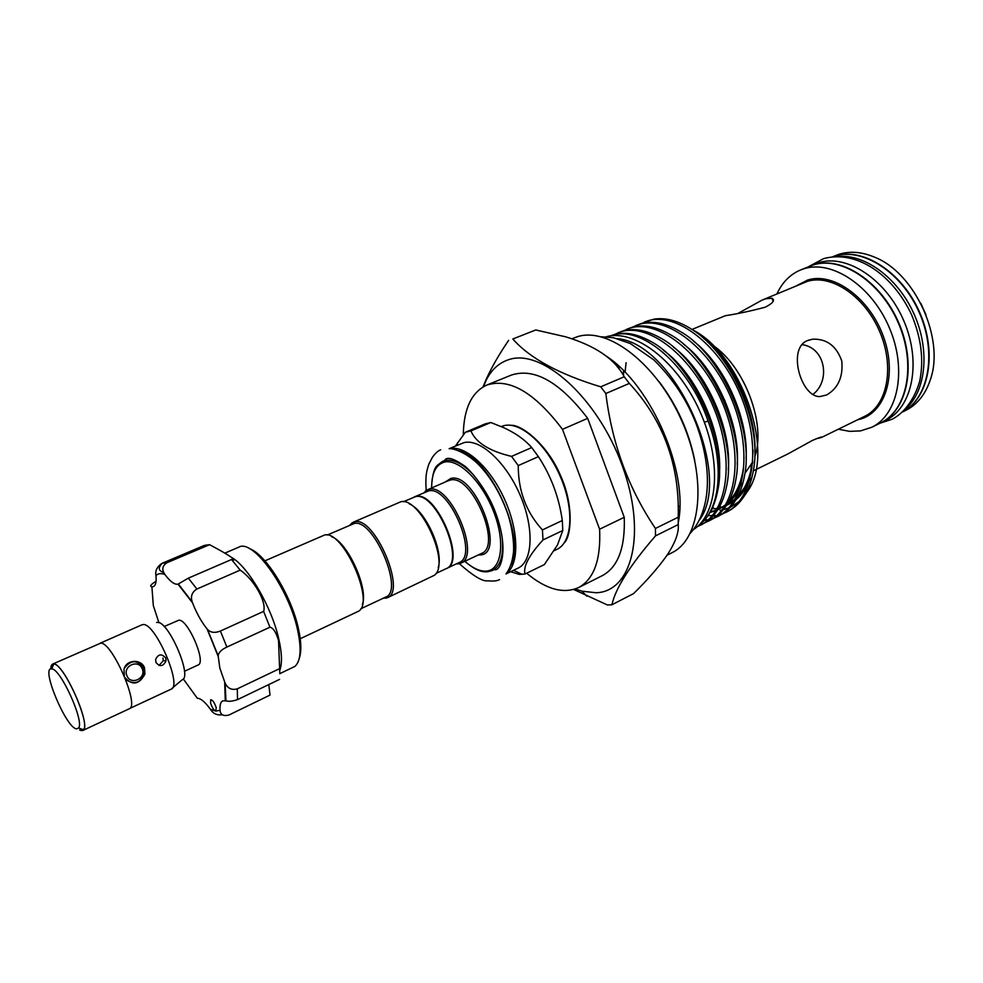 <?xml version="1.0" encoding="UTF-8"?>
<svg xmlns="http://www.w3.org/2000/svg" width="983" height="983" viewBox="0 0 983 983"><rect width="100%" height="100%" fill="white"/><g stroke="black" fill="none" stroke-linecap="round" stroke-linejoin="round"><path stroke-width="1.47" d="M832.552 256.821L834.309 256.231C862.263 247.028 901.546 271.873 919.216 312.447C937.204 352.897 928.751 398.004 902.861 411.779M837.749 256.563C864.438 253.577 897.59 277.575 913.76 313.405C930.065 349.174 926.305 389.919 906.486 408.043M809.808 266.16L818.446 262.78C846.547 253.516 886.347 279.43 903.881 320.974C921.735 362.408 912.421 407.699 885.843 420.282L880.866 422.751M810.004 266.074L813.482 264.82C841.546 255.58 881.333 281.605 898.917 323.247C916.82 364.754 907.579 410.108 881.051 422.665M124.423 668.121C130.948 659.704 137.313 659.605 143.493 667.85L144.083 673.982C140.446 682.767 134.671 684.819 126.77 680.175M142.179 668.772C138.517 658.757 122.482 665.982 126.918 675.726C130.653 685.765 146.602 678.417 142.179 668.772M51.509 668.87C40.586 667.162 66.217 728.342 76.588 728.858L78.554 728.022C84.685 721.743 60.479 668.403 51.718 668.882L51.509 668.87M50.809 668.956C50.87 665.638 51.78 663.992 53.524 664.004L53.758 664.029C63.539 663.365 90.485 722.763 83.543 729.681L81.343 730.602L79.918 730.074M79.66 729.988L82.707 730.529L129.228 708.792C140.114 706.101 111.804 641.235 100.573 643.201L52.578 664.103L50.784 668.968M82.707 730.529C92.66 728.305 63.797 662.431 53.5 663.943L52.578 664.103M155.965 662.493L155.597 659.495C158.3 653.953 161.679 653.462 165.734 658.032L166.066 660.785C163.276 666.535 159.91 667.101 155.965 662.493M124.362 676.193L123.993 669.521C125.603 659.716 141.048 658.426 144.476 667.715L144.931 674.055C139.168 684.598 132.521 685.802 124.988 677.656M156.604 622.509L157.255 622.411C168.339 620.298 193 677.582 182.039 679.892L172.43 687.977M141.761 624.905L143.014 624.574C155.031 622.214 182.789 686.048 171.128 689.157L170.944 689.23M184.448 671.303L198.136 664.963C206.676 662.554 187.655 618.565 178.771 620.224L164.136 626.552M216.248 707.735C214.54 702.722 212.697 700.031 210.743 699.687L210.571 702.992C212.009 707.428 213.729 710.119 215.719 711.078L216.248 707.735M156.039 581.457L155.216 581.813C150.682 584.639 149.576 586.31 151.898 586.814L153.385 586.581C155.707 585.463 156.567 581.764 155.953 575.485C155.056 570.853 157.022 566.822 161.839 563.419L204.562 545.344L209.576 544.693C225.771 553.282 233.905 558.381 233.954 560.003L231.533 559.511L240.184 570.128C253.946 579.417 266.786 601.854 263.628 611.389L269.944 627.203C273.299 627.94 276.162 632.401 278.533 640.584L279.627 668.624L237.284 688.85L237.53 699.626C232.393 701.321 228.548 701.727 225.967 700.83L222.699 700.891C220.573 702.009 219.688 705.155 220.057 710.316C220.438 714.801 223.387 716.374 228.879 715.046L270.03 695.079L268.777 684.586M269.944 627.203L226.876 647.072C221.482 649.579 218.57 652.491 218.165 655.784L219.823 668.035L225.119 683.185C227.761 688.493 231.816 690.385 237.284 688.85M249.461 548.649C265.729 553.97 291.521 595.759 298.476 628.837C301.302 641.825 301.572 651.68 299.262 658.389M294.937 666.388L279.823 673.65L294.937 666.388C300.724 661.141 301.634 649.149 297.702 630.41C289.088 588.657 253.024 538.549 238.869 547.138L224.812 553.159M232.418 557.889C248.982 567.953 271.972 607.949 278.84 639.22C281.986 653.253 282.293 663.685 279.737 670.517M279.627 668.624L279.823 673.76M920.727 303.182L926.035 314.904M902.75 411.889L905.896 410.316C917.36 404.517 925.519 394.269 930.385 379.585C944.958 338.889 915.136 273.139 874.907 257.313C862.152 251.881 850.234 250.862 839.163 254.228L832.392 256.846M902.812 411.828C928.923 398.324 937.647 353.204 919.744 312.594C902.124 271.861 862.718 246.831 834.678 256.084L832.478 256.833M753.408 470.832L787.764 453.999L812.339 440.47C819.601 437.361 822.673 436.366 821.53 437.447L815.865 438.86M807.485 340.585L812.658 339.184C826.764 338.68 836.472 345.955 841.78 361.007C843.254 376.931 838.18 388.26 826.568 394.994L819.982 396.554C801.17 397.587 786.855 348.363 807.485 340.585M738.589 313.086L762.132 300.085L765.917 298.734L771.974 298.267C775.28 300.171 773.043 303.145 765.29 307.175C751.086 310.96 737.778 313.81 725.368 315.703L691.971 329.452M744.979 473.302L752.88 461.678M754.809 456.628C766.396 424.767 744.795 366.806 713.031 345.414M708.067 342.17L707.207 341.666M721.08 393.876L724.999 400.818M717.234 411.287L718.868 412.135M728.944 414.58L729.914 414.58M745.753 403.313L746.269 401.654M719.974 510.324L722.112 509.956M723.353 509.685L728.784 507.965M730.308 507.314L739.191 501.563M743.357 497.386L749.243 488.809C774.444 449.096 740.568 353.622 692.671 329.907M722.419 513.937L727.604 511.553C742.116 503.996 750.938 488.895 754.084 466.249C760.928 420.011 729.644 352.295 691.725 329.293C678.073 320.667 665.356 317.3 653.572 319.217L641.039 323.653M713.289 516.173L716.791 515.596M717.75 515.375L721.522 514.256M725.933 512.389C754.084 498.946 761.862 445.913 740.531 395.117C719.654 344.615 675.899 311.55 647.551 320.937L644.492 322.019M726.756 511.959L723.205 513.421M722.296 513.728L718.475 514.748M635.694 325.594L640.474 323.812C652.651 320.261 666.241 323.014 681.256 332.057C720.195 354.642 752.966 425.406 745.114 472.405C741.76 494.08 733.085 508.555 719.089 515.817L717.406 516.665C745.421 503.308 753.015 450.165 731.61 399.172C710.635 348.486 666.941 315.199 638.729 324.525L632.216 327.253M718.241 516.235L714.653 517.697M713.744 518.004L709.886 519.024M704.823 520.412L708.178 519.872M709.148 519.651L712.958 518.545M713.867 518.225L717.406 516.665M626.822 329.207L631.602 327.425C643.238 324.021 656.288 326.503 670.738 334.896C710.684 357.001 744.93 430.837 736.046 478.549C732.532 499.266 724.029 513.126 710.512 520.13L708.817 520.978C736.697 507.683 744.106 454.453 722.616 403.276C701.555 352.393 657.91 318.885 629.845 328.15L623.32 330.878M709.665 520.548L706.04 522.01M705.253 522.538L708.817 520.978M617.889 332.844L622.669 331.062C633.789 327.806 646.298 330.042 660.195 337.808C701.1 359.397 736.832 436.317 726.904 484.668C723.255 504.451 714.899 517.722 701.874 524.467L700.166 525.327C727.911 512.106 735.137 458.778 713.547 407.392C692.401 356.325 648.805 322.596 620.9 331.787L614.363 334.539M697.352 526.581L700.166 525.327M610.296 335.94L613.662 334.736C624.291 331.603 636.284 333.63 649.616 340.794C691.442 361.805 728.661 441.859 717.688 490.763C714.752 505.778 708.89 516.96 700.093 524.308C720.22 508.432 724.532 464.529 708.092 421.08C689.071 365.111 641.088 324.881 611.881 335.461M714.96 515.338L713.412 515.497M712.368 515.571L707.969 515.62M679.781 506.823L678.159 505.876M706.494 519.577L704.762 519.749M679.29 514.895L678.245 514.428M700.093 524.308L698.667 525.364M704.369 422.285L708.092 421.08M838.352 429.215L849.607 431.353L860.481 430.91L871.761 427.273L880.682 422.85C907.198 410.292 916.439 364.939 898.536 323.419C880.94 281.765 841.153 255.74 813.101 264.98L800.42 270.018C790.037 274.478 782.21 282.44 776.951 293.892M871.761 427.273C898.192 414.765 907.284 369.313 889.296 327.622C871.626 285.795 831.851 259.586 803.897 268.777L800.42 270.018M606.13 336.8C634.268 328.531 677.115 360.822 699.54 410.599C722.235 460.265 718.315 513.777 693.568 529.505M617.398 338.644C674.424 343.399 733.576 473.769 699.601 519.81M694.748 460.449C688.85 431.34 676.894 404.996 658.88 381.392M667.076 555.211L671.819 552.802C701.088 538.967 707.527 479.212 682.128 421.633C657.074 363.919 607.936 326.319 577.082 336.825L571.946 338.766M678.27 522.538C688.862 472.073 651.582 385.594 606.376 356.202M611.918 604.778L633.531 593.621C647.76 579.712 659.126 566.626 667.654 554.338C675.481 542.198 679.007 532.282 678.245 524.578L678.233 517.193C679.695 464.922 663.402 420.319 629.353 383.407L624.217 376.784C614.989 359.127 595.415 345.783 565.508 336.776L535.747 329.969L512.807 338.988C529.763 358.242 559.057 374.179 600.711 386.81L605.847 393.507C612.004 443.677 628.518 488.662 655.428 528.461L655.501 535.882C629.968 565.446 615.444 588.412 611.918 604.778L607.371 604.95L573.679 589.481M575.227 588.989L581.85 591.152L595.87 592.737C632.069 592.159 647.195 532.933 622.092 465.229C597.455 397.415 541.633 348.043 508.764 359.655C498.971 362.813 491.439 369.682 486.167 380.261L483.427 386.688M264.894 560.851L324.623 534.998C343.153 529.763 375.506 602.825 358.439 611.266L300.233 638.741M360.7 608.833L385.741 597.062C404.48 590.967 373.356 518.139 354.236 523.484L327.228 535.047M331.541 536.644C347.749 542.297 368.76 588.608 362.346 604.533M383.063 598.315L387.4 597.725C406.778 591.434 374.621 516.198 354.863 521.776L351.939 522.968L349.862 525.143M387.4 597.725L434.289 575.325C450.902 564.07 420.319 496.648 400.892 501.735L353.155 522.268M438.221 567.572C443.812 550.922 425.541 510.644 409.333 503.886M435.924 573.47L446.11 568.69C465.954 562.006 435.69 490.787 415.44 496.685L403.374 501.735M413.941 497.103L415.969 496.452C436.219 490.554 466.483 561.76 446.626 568.444L446.368 568.555M414.212 496.98L428.613 490.922C449.096 484.902 479.176 555.776 459.098 562.571L446.626 568.444M423.771 492.802L429.202 489.276C450.361 483.009 481.449 556.206 460.695 563.234L456.075 563.996M449.133 448.678L464.05 442.608C480.146 438.504 506.159 462.28 520.191 495.272C534.42 528.215 532.884 561.416 518.004 568.162L505.987 573.961M525.082 573.974L544.361 564.586L557.484 544.987L562.78 530.501L562.301 520.511C559.008 497.189 551.045 475.895 538.401 456.653L531.717 447.56C524.897 439.745 515.534 433.098 503.628 427.63L490.812 422.518L485.197 423.894L465.377 432.25L470.918 430.91C475.883 442.645 489.436 451.136 511.553 456.395L518.25 465.586C518.213 490.873 526.286 512.315 542.432 529.911L542.985 539.937C528.903 555.444 522.931 566.786 525.082 573.974L519.27 574.404L510.644 571.713M542.985 539.937L562.78 530.501M455.498 445.975L465.377 432.25M470.918 430.91L490.812 422.518M531.717 447.56L511.553 456.395M518.25 465.586L538.401 456.653M562.301 520.511L542.432 529.911M599.605 529.21L562.485 429.338L587.674 418.34L624.242 517.304L599.605 529.21C600.982 559.794 593.953 579.257 578.532 587.588C563.419 594.187 546.118 589.395 526.642 573.212M463.3 434.842C463.706 408.879 471.484 392.303 486.671 385.115C509.317 377.755 534.592 392.487 562.485 429.338M486.671 385.115L511.295 375.101C534.347 367.556 559.806 381.969 587.674 418.34M624.242 517.304C625.323 547.728 618 567.179 602.284 575.657L578.532 587.588M483.058 386.897L486.106 379.487C491.635 367.31 499.143 354.273 508.629 340.364M678.233 517.193L655.428 528.461M605.847 393.507L629.353 383.407M624.217 376.784L600.711 386.81M512.807 338.988L535.747 329.969M655.501 535.882L678.245 524.578M623.554 375.666L623.468 370.652M704.406 382.448L704.098 384.193M801.993 344.64C825.573 347.638 830.832 380.986 812.843 394.478M279.565 679.388L237.53 699.626M222.342 714.788C217.022 715.452 213.053 713.633 210.448 709.333C205.054 701.923 200.692 698.249 197.35 698.299L197.706 698.286M240.184 570.128L196.907 589.026C191.955 592.11 190.395 596.435 192.226 602.014L192.521 602.825C196.588 613.208 201.441 621.907 207.069 628.936L207.474 629.403C210.522 632.659 214.835 633.212 220.413 631.049L226.876 647.072M263.628 611.389L220.413 631.049M209.576 544.693L167.049 562.681C163.006 565.188 161.876 568.432 163.657 572.425L164.825 574.416C170.194 581.58 174.581 584.824 177.997 584.148L188.367 578.139L196.907 589.026M231.533 559.511L188.367 578.139M158.927 622.718L153.311 605.553L151.898 586.814M197.35 698.299L183.28 678.909M159.037 665.442L163.264 660.711L162.945 657.983M821.53 437.447L864.647 416.325C887.207 405.758 894.923 367.237 879.81 331.873C864.979 296.411 831.348 273.815 807.412 281.359L762.132 300.085M857.704 419.729C884.331 414.777 897.651 376.317 883.717 337.402C870.176 298.402 833.584 271.726 807.817 280.008L796.832 285.574M806.81 280.327L803.799 282.662M554.252 550.652L556.956 549.35C572.315 542.358 574.465 509.366 560.494 476.939C546.72 444.439 520.511 421.302 503.947 425.651L501.232 426.536M460.695 563.234L481.449 553.466C502.571 546.241 471.791 473.622 450.263 480.073L447.462 481.056M445.176 482.051L450.841 478.438C475.145 471.594 506.638 554.645 480.036 554.94L478.266 554.965M464.885 561.268C472.614 568.186 479.716 571.467 486.204 571.098C501.416 570.251 505.631 542.948 494.044 512.659C482.678 482.334 458.963 458.582 444.599 462.059C435.911 464.468 431.586 473.118 431.635 487.973M435.997 467.392L442.755 461.199L445.176 460.425C453.63 458.926 463.239 463.939 474.003 475.477M502.19 537.615C503.886 555.112 500.617 566.073 492.36 570.521L487.654 571.774M510.288 566.159C527.453 539.126 489.509 455.473 457.857 450.583M449.6 448.727L449.71 448.703C465.18 444.857 490.148 467.269 504.525 499.229C519.049 531.115 519.38 564.586 506.257 573.581M719.31 475.44C723.414 433.38 696.689 374.031 663.476 350.329M728.305 469.874C731.917 428.416 706.064 370.947 673.527 347.208M737.225 464.332C740.359 423.501 715.366 367.875 683.529 344.148M612.606 360.872L612.421 361.547M710.377 511.75L716.238 510.263M717.787 509.685L725.085 505.741M727.334 504.033C733.502 498.909 738.233 491.881 741.501 482.923M746.085 458.778C748.739 418.623 724.582 364.828 693.482 341.126M619.253 366.598L618.934 368.908M728.071 504.684L733.822 501.342M736.07 499.61C742.325 494.363 747.08 487.187 750.348 478.07M754.858 453.237C757.045 413.782 733.736 361.805 703.386 338.152M710.5 512.29L716.042 510.57M717.664 509.87L725.663 504.807M728.256 502.436C736.181 494.486 741.243 483.022 743.418 468.068C741.256 482.518 736.414 493.564 728.919 501.207M617.742 365.234L617.447 367.04M711.827 508.985L712.454 508.948M714.063 508.838L717.357 508.395M718.757 508.113L724.766 506.233M726.4 505.52L734.412 500.372M737.029 497.951C745.212 489.657 750.324 477.689 752.351 462.047L753.064 449.919M626.097 362.69L625.065 372.274M210.448 709.333L215.719 711.078L220.057 710.316M225.267 700.682L224.689 682.227M218.14 656.288L207.069 628.936M192.521 602.825L177.997 584.148M163.657 572.425C158.324 570.816 157.87 567.744 162.306 563.21L167.049 562.681M164.825 574.416C161.138 573.077 158.177 573.433 155.953 575.485M808.702 266.614L823.471 258.689M823.877 258.554C857.299 249.694 893.178 275.51 911.45 314.474C921.268 337.759 924.02 360.024 919.695 381.293C913.723 401.838 902.001 414.347 892.097 419.262L879.785 423.28M601.178 336.776L613.601 337.759L630.349 343.559L653.769 359.864C672.777 378.516 686.945 399.983 696.296 424.263C712.343 467.687 711.569 509.599 690.324 533.241M505.926 508.961C512.929 526.249 514.502 547.789 513.249 553.834C512.229 562.104 509.87 568.727 506.171 573.691M494.547 569.771L496.145 569.624C501.711 568.002 508.408 547.162 495.629 512.856C487.261 489.387 468.793 468.006 463.202 465.057C454.699 459.282 448.936 457.242 445.926 458.938L444.771 460.056M449.477 448.715C453.347 448.162 467.466 452.991 479.286 465.315C490.173 476.816 498.995 491.217 505.766 508.53M440.654 449.845C438.197 450.644 435.444 453.138 432.397 457.316L428.846 464.136C426.622 471.435 425.283 474.531 426.155 490.492M499.524 579.577C497.263 580.965 493.38 581.371 487.875 580.806C482.837 581.764 473.327 576.075 459.38 563.726M141.933 624.819L100.119 643.238M717.516 449.735L718.315 449.354M726.548 445.459L727.297 445.102M735.517 441.207L736.206 440.876M744.414 436.993L745.053 436.685M738.7 412.872L739.732 412.663M751.381 464.713L750.852 470.648M749.55 485.258L749.243 488.809M510.779 425.295C521.457 424.373 547.212 444.402 560.015 474.445C574.06 503.972 571.504 536.362 564.181 542.972M384.636 597.578L386.073 598.192M457.144 563.492L458.164 563.959M464.762 561.318C473.732 568.948 481.068 572.425 486.782 571.762L492.36 570.521M513.519 570.324L522.145 574.404M456.849 445.41L457.648 442.583M431.512 488.023C432.176 475.194 434.253 467.539 437.73 465.045L442.755 461.199M481.449 553.466L480.527 553.908M427.384 489.829L448.408 480.638M424.853 492.323L425.172 491.254M351.447 524.455L351.939 522.968M581.85 591.152L586.814 596.153M486.167 380.261L486.106 379.487M710.648 511.258L711.975 510.963M712.38 507.83L713.474 507.781M719.396 506.982L720.576 506.712M727.15 504.34L735.149 499.118M737.705 496.71L744.389 487.74C748.407 480.626 751.061 472.061 752.351 462.047L752.769 463.067M812.658 339.184L808.198 340.29M771.974 298.267L773.093 301.437M705.032 367.753L705.905 367.372M714.051 363.808L714.874 363.452M723.009 359.901L723.771 359.557M715.796 440.765L716.742 440.323M724.852 436.513L725.749 436.096M733.834 432.287L734.682 431.893M742.755 428.096L743.553 427.728M751.614 423.943L752.351 423.599M225.881 684.537L225.07 684.918M225.967 700.842L225.119 683.185M218.165 655.784L207.474 629.403M192.226 602.014L178.365 584.013M171.128 689.157L129.719 708.485M144.931 674.055L144.071 674.019M166.066 660.785L163.276 660.711M78.554 728.022L83.543 729.681M51.718 668.882L53.758 664.029"/></g></svg>

